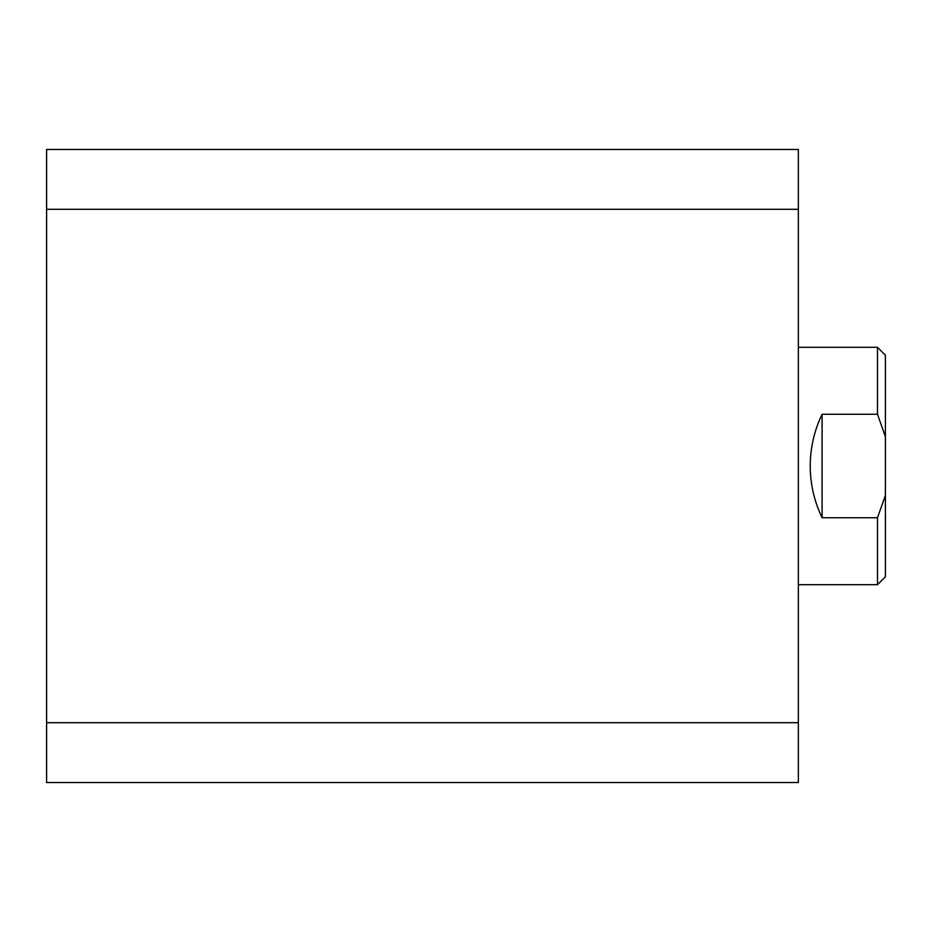 <?xml version="1.0" encoding="UTF-8"?>
<svg xmlns="http://www.w3.org/2000/svg" width="932" height="932" viewBox="0 0 932 932"><rect width="100%" height="100%" fill="white"/><g stroke="black" fill="none" stroke-linecap="round" stroke-linejoin="round"><path stroke-width="1.4" d="M46.6 722.696L46.6 209.304L798.351 209.304L798.351 722.696L46.6 722.696L46.6 782.531L798.351 782.531L798.351 722.696M798.351 209.304L798.351 149.47L46.6 149.47L46.6 209.304M798.351 584.702L877.49 584.702L877.49 517.738L822.094 517.738C814.242 501.393 810.281 484.139 810.223 466C810.281 447.861 814.242 430.607 822.094 414.262L877.49 414.262L877.49 347.298L798.351 347.298M877.49 347.298L885.4 355.22L885.4 576.78L877.49 584.702M822.094 517.738L822.094 414.262M885.4 436.654L877.49 414.262M877.49 517.738L885.4 495.346"/></g></svg>
